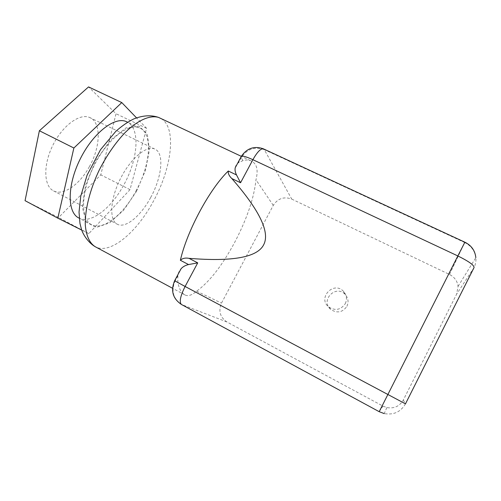 <?xml version="1.0" encoding="UTF-8"?>
<svg xmlns="http://www.w3.org/2000/svg" width="501" height="501" viewBox="0 0 501 501"><rect width="100%" height="100%" fill="white"/><g stroke="black" fill="none" stroke-linecap="round" stroke-linejoin="round"><path stroke-width="0.38" stroke-dasharray="2.5 1.88" d="M345.283 303.637C347.274 299.191 346.692 295.12 343.536 291.425C333.804 280.541 317.221 297.92 328.712 306.963C335.275 311.071 340.799 309.962 345.283 303.637M291.732 199.085L449.497 274.473C454.463 277.034 457.319 280.998 458.071 286.365L456.655 294.1L403.318 400.023C399.635 406.292 394.143 408.81 386.841 407.576L382.952 406.104L226.884 321.936C220.033 317.265 218.242 310.996 221.498 303.124L273.264 205.379C277.855 198.409 284.011 196.311 291.732 199.085L264.309 149.655C254.652 146.33 246.924 149.047 241.113 157.815L238.451 162.775L242.991 160.589C245.578 159.8 248.064 159.813 250.45 160.633C256.7 163.063 258.541 169.451 255.98 179.809C254.026 198.114 246.912 218.993 234.637 242.446C222.075 265.737 209.399 281.982 196.611 291.181C191.864 295.258 187.981 296.511 184.95 294.939C181.318 292.922 178.957 288.67 177.849 282.176L177.868 275.775C178.08 273.151 179.139 270.822 181.049 268.78M135.89 191.138C150.594 164.967 153.375 132.715 139.121 127.742C127.786 123.008 106.444 140.28 93.631 166.601C80.699 192.872 80.529 219.425 91.539 224.711C103.018 231.03 123.396 214.503 135.89 191.138M78.713 217.922C90.612 224.467 111.291 208.234 123.747 185.001C137.788 160.019 140.656 129.126 127.58 122.194M25.05 200.663L58.611 217.509L100.77 174.849L116.032 113.733L88.545 86.911M89.378 166.67C100.732 146.78 101.484 121.887 89.454 117.422C79.571 113.113 62.293 125.764 52.668 145.641C42.929 165.462 43.856 186.278 53.557 190.887C63.383 196.16 79.797 184.399 89.378 166.67M81.738 230.091L88.821 233.623L130.003 189.641L146.611 128.325L136.491 117.829M146.611 128.325L116.032 113.733M130.003 189.641L100.77 174.849M88.821 233.623L58.611 217.509M346.911 306.324C348.846 302.022 348.276 298.076 345.22 294.494C335.795 283.942 319.738 300.763 330.873 309.53C337.236 313.513 342.578 312.442 346.911 306.324M235.22 167.766C235.595 165.562 236.672 163.896 238.451 162.775M150.626 197.601C140.894 215.831 125.613 228.719 117.372 224.273C109.193 220.478 109.932 199.949 119.996 179.571C129.959 159.143 146.11 145.334 154.44 148.885C164.641 152.442 162.073 177.103 150.626 197.601M449.497 274.473L464.721 242.553L264.309 149.655L263.745 148.997M403.318 400.023L405.472 403.856C400.719 411.954 393.636 415.197 384.217 413.588L379.207 411.684L382.952 406.104M458.071 286.365L475.844 257.646C476.2 261.109 475.606 264.409 474.059 267.54L456.655 294.1M196.611 291.181L221.498 303.124M273.264 205.379L255.98 179.809M177.868 275.775L175.137 280.873L177.849 282.176M242.991 160.589L240.824 157.308M226.884 321.936L181.6 304.545L379.207 411.684M174.686 280.66L175.137 280.873C170.935 290.799 173.089 298.69 181.6 304.545L181.462 304.483M475.844 257.646C474.848 250.801 471.134 245.772 464.721 242.553L464.884 242.202M136.397 191.52L145.422 170.465L149.386 150.237L147.35 134.343L139.215 126.077L126.07 127.855L110.383 140.192L95.678 160.877L85.546 185.163L82.321 207.22L86.372 222.181L96.286 227.454L109.644 222.87L123.81 210.025L136.397 191.52M161.259 118.681C177.047 128.099 171.586 168.555 153.362 201.321C136.998 232.044 110.489 254.815 95.453 246.83M139.121 127.742L127.555 122.206M91.539 224.711L79.252 218.211M328.712 306.963L330.873 309.53M343.536 291.425L345.22 294.494M386.841 407.576L384.217 413.588M53.557 190.887L117.372 224.273M89.454 117.422L154.44 148.885M250.45 160.633L241.075 156.224M184.95 294.939L172.532 288.263"/><path stroke-width="0.75" d="M127.58 122.194L125.989 121.455C114.253 116.533 92.61 133.498 79.891 159.675C67.046 185.796 67.316 212.424 78.713 217.922L79.252 218.211M136.491 117.829L121.781 102.58L88.545 86.911L39.379 130.755L25.05 200.663L57.828 218.16L81.738 230.091M121.781 102.58L73.872 148.014L57.828 218.16M73.872 148.014L39.379 130.755M181.462 304.483L181.362 304.433C179.114 302.003 180.36 296.016 185.101 286.478L174.636 280.748L181.055 268.78C182.871 266.726 185.364 265.317 188.533 264.559L197.72 262.868L189.034 258.341C232.351 261.854 257.213 257.364 263.626 244.87C270.258 232.477 259.65 210.37 231.8 178.538C229.132 175.976 227.968 173.465 228.293 171.01C209.744 188.783 186.998 230.967 180.373 260.282C182.458 258.303 185.345 257.658 189.034 258.341M231.8 178.538L240.555 182.752L236.528 174.955C235.201 172.313 234.762 169.92 235.22 167.766L241.469 156.105C243.436 155.892 247.237 157.095 252.886 159.694C257.069 152.254 260.52 148.609 263.225 148.759L263.745 148.997M197.72 262.868L185.101 286.478L405.472 403.856L474.059 267.54C474.165 265.198 468.767 261.334 457.845 255.942L379.201 411.69L181.362 304.433C172.77 298.546 170.528 290.649 174.636 280.748L174.686 280.66M240.555 182.752L252.886 159.694L457.845 255.942L464.884 242.202M240.824 157.308L241.469 156.105C247.056 148.208 254.308 145.76 263.225 148.759L464.872 242.196C471.403 245.427 475.061 250.575 475.844 257.646M95.453 246.83L95.109 246.649C89.504 243.023 86.235 235.802 85.295 224.993C84.832 209.994 89.886 189.647 99.311 169.939C106.938 155.053 115.618 142.516 125.344 132.333C138.057 119.964 150.15 114.898 158.592 117.422L161.259 118.681M180.373 260.282L188.533 264.559M236.528 174.955L228.293 171.01M127.555 122.206L125.989 121.455M379.201 411.69L384.217 413.588M172.532 288.263L95.109 246.649C88.389 242.728 83.078 234.637 81.488 229.37L79.978 223.509L79.026 212.148L80.78 196.073L87.099 175.137L100.507 149.718L115.787 131.375C121.561 126.208 127.479 122.094 133.542 119.031C142.729 115.349 151.083 114.817 158.592 117.422L241.075 156.224"/></g></svg>
